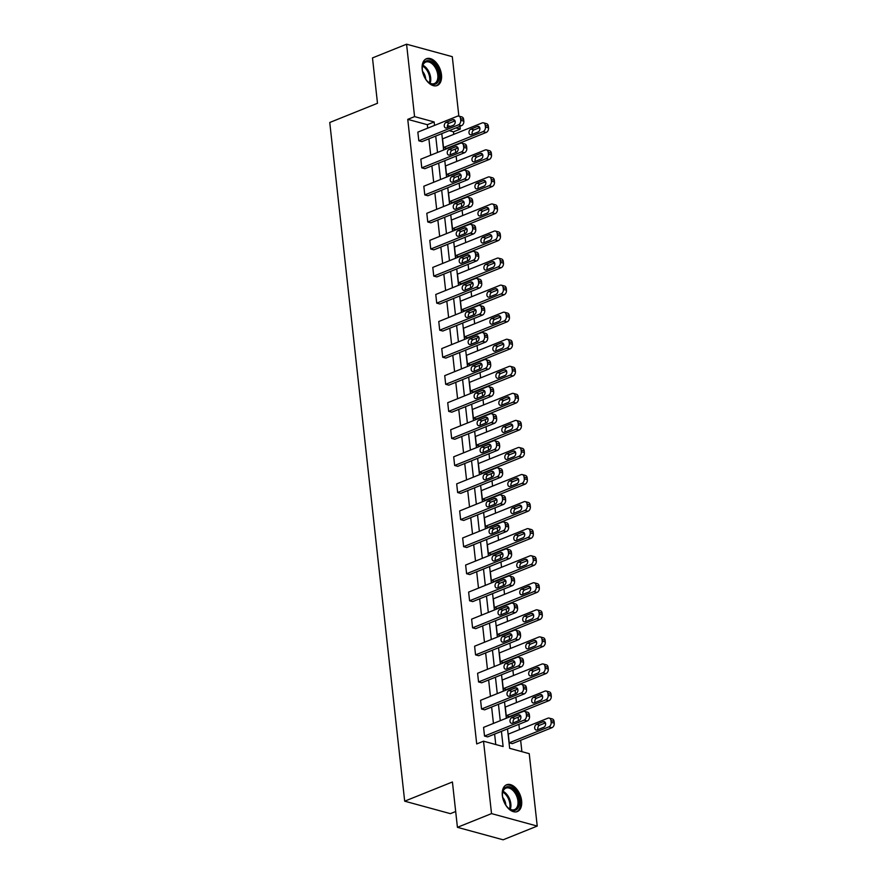 <?xml version="1.0" encoding="UTF-8"?>
<svg xmlns="http://www.w3.org/2000/svg" width="884" height="884" viewBox="0 0 884 884"><rect width="100%" height="100%" fill="white"/><g stroke="black" fill="none" stroke-linecap="round" stroke-linejoin="round"><path stroke-width="1.33" d="M502.344 795.534A14.431 8.763 -111.9 0 1 506.598 784.771A14.431 8.763 -111.9 0 1 521.615 800.793A14.431 8.763 -111.9 0 1 517.372 811.545A14.431 8.763 -111.9 0 1 502.344 795.534M422.187 69.482A14.431 8.763 -111.9 0 1 426.442 58.731A14.431 8.763 -111.9 0 1 441.47 74.742A14.431 8.763 -111.9 0 1 437.215 85.505A14.431 8.763 -111.9 0 1 422.187 69.482M455.68 811.523L450.387 813.656L404.684 801.18L329.754 122.489L377.49 103.273L372.484 57.924L406.574 44.2L452.288 56.675L458.851 116.113M459.978 126.313L460.288 129.086L455.989 127.915M453.746 134.357L453.47 131.826L460.288 129.086M521.891 751.665L520.643 740.295M519.461 729.631L518.875 724.327M518.488 720.769L518.09 717.211M516.477 702.57L515.891 697.266M515.494 693.708L515.107 690.15M513.493 675.509L512.908 670.205M512.51 666.646L512.112 663.099M510.499 648.458L509.913 643.154M509.527 639.596L509.129 636.038M507.515 621.397L506.93 616.093M506.532 612.535L506.145 608.977M504.532 594.346L503.946 589.031M503.548 585.473L503.151 581.926M501.537 567.285L500.952 561.981M500.565 558.423L500.167 554.865M498.554 540.223L497.968 534.919M497.57 531.361L497.184 527.814M495.57 513.173L494.985 507.858M494.587 504.3L494.189 500.753M492.576 486.112L491.99 480.808M491.603 477.249L491.206 473.691M489.592 459.05L489.007 453.746M488.609 450.188L488.222 446.641M486.609 432L486.023 426.685M485.625 423.127L485.228 419.58M483.614 404.938L483.029 399.634M482.642 396.076L482.244 392.518M480.631 377.877L480.045 372.573M479.647 369.015L479.261 365.468M477.647 350.826L477.062 345.522M476.664 341.964L476.266 338.406M474.653 323.765L474.067 318.461M473.68 314.903L473.283 311.345M471.669 296.704L471.084 291.4M470.686 287.841L470.299 284.294M468.686 269.653L468.1 264.349M467.702 260.791L467.304 257.233M465.691 242.592L465.106 237.288M464.719 233.73L464.321 230.172M462.708 215.53L462.122 210.226M461.724 206.668L461.337 203.121M459.724 188.48L459.139 183.176M458.741 179.618L458.343 176.06M456.73 161.418L456.144 156.114M455.757 152.556L455.359 148.998M507.515 728.891L509.659 748.317L529.24 753.665L537.229 826.076L491.526 813.611L483.526 741.19L503.106 746.538L501.427 731.344M491.526 813.611L457.426 827.325L503.14 839.8L537.229 826.076M521.516 684.304L524.61 685.144A3.702 2.674 105.3 0 1 526.356 687.619L526.555 689.354A3.702 2.674 105.3 0 1 524.212 693.918L484.631 709.841L481.537 709.001L480.576 700.327L520.157 684.404A3.702 2.674 -74.7 0 1 521.516 684.304A3.702 2.674 -74.7 0 1 523.273 686.78L523.461 688.514A3.702 2.674 -74.7 0 1 521.118 693.078L481.537 709.001M515.549 630.193L518.632 631.032A3.702 2.674 105.3 0 1 520.389 633.508L520.577 635.231A3.702 2.674 105.3 0 1 518.234 639.806L478.653 655.729L475.559 654.889L474.609 646.215L514.19 630.292A3.702 2.674 -74.7 0 1 515.549 630.193A3.702 2.674 -74.7 0 1 517.295 632.657L517.494 634.392A3.702 2.674 -74.7 0 1 515.14 638.966L475.559 654.889M509.571 576.07L512.654 576.921A3.702 2.674 105.3 0 1 514.411 579.385L514.598 581.12A3.702 2.674 105.3 0 1 512.256 585.683L472.675 601.617L469.592 600.777L468.631 592.103L508.212 576.169A3.702 2.674 -74.7 0 1 509.571 576.07A3.702 2.674 -74.7 0 1 511.328 578.545L511.516 580.28A3.702 2.674 -74.7 0 1 509.173 584.843L469.592 600.777M503.593 521.958L506.687 522.798A3.702 2.674 105.3 0 1 508.433 525.273L508.632 527.008A3.702 2.674 105.3 0 1 506.289 531.571L466.708 547.505L463.614 546.655L462.652 537.98L502.234 522.057A3.702 2.674 -74.7 0 1 503.593 521.958A3.702 2.674 -74.7 0 1 505.35 524.433L505.537 526.168A3.702 2.674 -74.7 0 1 503.195 530.731L463.614 546.655M497.626 467.846L500.709 468.686A3.702 2.674 105.3 0 1 502.466 471.161L502.653 472.896A3.702 2.674 105.3 0 1 500.311 477.459L460.73 493.382L457.636 492.543L456.685 483.868L496.267 467.945A3.702 2.674 -74.7 0 1 497.626 467.846A3.702 2.674 -74.7 0 1 499.372 470.31L499.571 472.045A3.702 2.674 -74.7 0 1 497.217 476.62L457.636 492.543M491.648 413.723L494.731 414.574A3.702 2.674 105.3 0 1 496.488 417.038L496.675 418.773A3.702 2.674 105.3 0 1 494.333 423.348L454.752 439.271L451.669 438.431L450.707 429.757L490.288 413.822A3.702 2.674 -74.7 0 1 491.648 413.723A3.702 2.674 -74.7 0 1 493.405 416.198L493.592 417.933A3.702 2.674 -74.7 0 1 491.25 422.497L451.669 438.431M485.67 359.611L488.764 360.451A3.702 2.674 105.3 0 1 490.509 362.926L490.708 364.661A3.702 2.674 105.3 0 1 488.366 369.225L448.785 385.159L445.691 384.308L444.729 375.645L484.31 359.711A3.702 2.674 -74.7 0 1 485.67 359.611A3.702 2.674 -74.7 0 1 487.427 362.086L487.614 363.821A3.702 2.674 -74.7 0 1 485.272 368.385L445.691 384.308M479.703 305.499L482.786 306.339A3.702 2.674 105.3 0 1 484.543 308.814L484.73 310.549A3.702 2.674 105.3 0 1 482.388 315.113L442.807 331.036L439.713 330.196L438.762 321.522L478.343 305.599A3.702 2.674 -74.7 0 1 479.703 305.499A3.702 2.674 -74.7 0 1 481.448 307.964L481.647 309.698A3.702 2.674 -74.7 0 1 479.294 314.273L439.713 330.196M473.725 251.376L476.808 252.227A3.702 2.674 105.3 0 1 478.564 254.691L478.752 256.426A3.702 2.674 105.3 0 1 476.41 261.001L436.829 276.924L433.746 276.084L432.784 267.41L472.365 251.487A3.702 2.674 -74.7 0 1 473.725 251.376A3.702 2.674 -74.7 0 1 475.481 253.852L475.669 255.587A3.702 2.674 -74.7 0 1 473.327 260.15L433.746 276.084M467.747 197.265L470.841 198.104A3.702 2.674 105.3 0 1 472.586 200.58L472.785 202.314A3.702 2.674 105.3 0 1 470.443 206.878L430.862 222.812L427.768 221.972L426.806 213.298L466.387 197.364A3.702 2.674 -74.7 0 1 467.747 197.265A3.702 2.674 -74.7 0 1 469.503 199.74L469.691 201.475A3.702 2.674 -74.7 0 1 467.349 206.038L427.768 221.972M461.779 143.153L464.862 143.993A3.702 2.674 105.3 0 1 466.619 146.468L466.807 148.203A3.702 2.674 105.3 0 1 464.465 152.766L424.884 168.689L421.79 167.85L420.839 159.175L460.42 143.252A3.702 2.674 -74.7 0 1 461.779 143.153A3.702 2.674 -74.7 0 1 463.525 145.628L463.724 147.363A3.702 2.674 -74.7 0 1 461.371 151.926L421.79 167.85M495.769 744.527L494.609 734.085M493.438 723.421L491.626 707.034M490.443 696.36L488.642 679.973M487.46 669.298L485.647 652.911M484.476 642.248L482.664 625.861M481.482 615.187L479.68 598.799M478.498 588.125L476.686 571.738M475.515 561.075L473.702 544.688M472.52 534.013L470.719 517.626M469.537 506.963L467.724 490.565M466.553 479.901L464.741 463.514M463.559 452.84L461.757 436.453M460.575 425.79L458.763 409.391M457.592 398.728L455.779 382.341M454.597 371.667L452.796 355.28M451.613 344.616L449.801 328.229M448.63 317.555L446.818 301.168M445.635 290.493L443.834 274.106M442.652 263.443L440.84 247.056M439.668 236.382L437.856 219.994M436.674 209.32L434.873 192.933M433.69 182.27L431.878 165.883M430.707 155.208L428.895 138.821M427.712 128.147L427.337 124.699L407.756 119.362L476.708 743.941L483.526 741.19M458.785 116.091L461.879 116.931A3.702 2.674 105.3 0 1 463.625 119.406L463.824 121.141A3.702 2.674 105.3 0 1 461.481 125.705L421.9 141.639L418.806 140.799L417.845 132.125L457.426 116.191A3.702 2.674 -74.7 0 1 458.785 116.091A3.702 2.674 -74.7 0 1 460.542 118.566L460.73 120.301A3.702 2.674 -74.7 0 1 458.387 124.865L418.806 140.799M464.763 170.203L467.846 171.054A3.702 2.674 105.3 0 1 469.603 173.518L469.791 175.253A3.702 2.674 105.3 0 1 467.448 179.828L427.867 195.751L424.784 194.911L423.823 186.237L463.404 170.314A3.702 2.674 -74.7 0 1 464.763 170.203A3.702 2.674 -74.7 0 1 466.52 172.678L466.708 174.413A3.702 2.674 -74.7 0 1 464.365 178.977L424.784 194.911M470.741 224.326L473.824 225.166A3.702 2.674 105.3 0 1 475.581 227.641L475.769 229.376A3.702 2.674 105.3 0 1 473.426 233.94L433.845 249.863L430.751 249.023L429.801 240.349L469.382 224.425A3.702 2.674 -74.7 0 1 470.741 224.326A3.702 2.674 -74.7 0 1 472.487 226.801L472.686 228.525A3.702 2.674 -74.7 0 1 470.332 233.1L430.751 249.023M476.708 278.438L479.802 279.278A3.702 2.674 105.3 0 1 481.548 281.753L481.747 283.488A3.702 2.674 105.3 0 1 479.404 288.051L439.823 303.986L436.729 303.135L435.768 294.471L475.349 278.537A3.702 2.674 -74.7 0 1 476.708 278.438A3.702 2.674 -74.7 0 1 478.465 280.913L478.653 282.648A3.702 2.674 -74.7 0 1 476.31 287.212L436.729 303.135M482.686 332.55L485.769 333.401A3.702 2.674 105.3 0 1 487.526 335.865L487.714 337.6A3.702 2.674 105.3 0 1 485.371 342.174L445.79 358.097L442.707 357.258L441.746 348.583L481.327 332.66A3.702 2.674 -74.7 0 1 482.686 332.55A3.702 2.674 -74.7 0 1 484.443 335.025L484.631 336.76A3.702 2.674 -74.7 0 1 482.288 341.323L442.707 357.258M488.664 386.673L491.747 387.512A3.702 2.674 105.3 0 1 493.504 389.988L493.692 391.722A3.702 2.674 105.3 0 1 491.349 396.286L451.768 412.209L448.674 411.369L447.724 402.695L487.305 386.772A3.702 2.674 -74.7 0 1 488.664 386.673A3.702 2.674 -74.7 0 1 490.41 389.137L490.609 390.872A3.702 2.674 -74.7 0 1 488.255 395.446L448.674 411.369M494.631 440.784L497.725 441.624A3.702 2.674 105.3 0 1 499.471 444.099L499.67 445.834A3.702 2.674 105.3 0 1 497.327 450.398L457.746 466.332L454.652 465.481L453.691 456.818L493.272 440.884A3.702 2.674 -74.7 0 1 494.631 440.784A3.702 2.674 -74.7 0 1 496.388 443.26L496.576 444.995A3.702 2.674 -74.7 0 1 494.233 449.558L454.652 465.481M500.609 494.896L503.692 495.747A3.702 2.674 105.3 0 1 505.449 498.211L505.637 499.946A3.702 2.674 105.3 0 1 503.294 504.521L463.713 520.444L460.63 519.604L459.669 510.93L499.25 494.996A3.702 2.674 -74.7 0 1 500.609 494.896A3.702 2.674 -74.7 0 1 502.366 497.372L502.554 499.106A3.702 2.674 -74.7 0 1 500.211 503.67L460.63 519.604M506.587 549.019L509.67 549.859A3.702 2.674 105.3 0 1 511.427 552.334L511.615 554.069A3.702 2.674 105.3 0 1 509.272 558.633L469.691 574.556L466.597 573.716L465.647 565.042L505.228 549.119A3.702 2.674 -74.7 0 1 506.587 549.019A3.702 2.674 -74.7 0 1 508.333 551.483L508.532 553.218A3.702 2.674 -74.7 0 1 506.178 557.793L466.597 573.716M512.554 603.131L515.648 603.971A3.702 2.674 105.3 0 1 517.394 606.446L517.593 608.181A3.702 2.674 105.3 0 1 515.25 612.745L475.669 628.679L472.575 627.828L471.614 619.154L511.195 603.231A3.702 2.674 -74.7 0 1 512.554 603.131A3.702 2.674 -74.7 0 1 514.311 605.606L514.499 607.341A3.702 2.674 -74.7 0 1 512.156 611.905L472.575 627.828M518.532 657.243L521.615 658.083A3.702 2.674 105.3 0 1 523.372 660.558L523.56 662.293A3.702 2.674 105.3 0 1 521.217 666.856L481.636 682.791L478.553 681.951L477.592 673.276L517.173 657.342A3.702 2.674 -74.7 0 1 518.532 657.243A3.702 2.674 -74.7 0 1 520.289 659.718L520.477 661.453A3.702 2.674 -74.7 0 1 518.135 666.017L478.553 681.951M524.51 711.355L527.593 712.206A3.702 2.674 105.3 0 1 529.35 714.67L529.538 716.405A3.702 2.674 105.3 0 1 527.196 720.979L487.614 736.902L484.52 736.063L483.57 727.388L523.151 711.465A3.702 2.674 -74.7 0 1 524.51 711.355A3.702 2.674 -74.7 0 1 526.256 713.83L526.455 715.565A3.702 2.674 -74.7 0 1 524.101 720.129L484.52 736.063M457.426 827.325L452.42 781.975L404.684 801.18M407.756 119.362L414.574 116.611L406.574 44.2M441.79 133.628L443.602 150.015M444.785 160.689L446.586 177.076M447.768 187.739L449.58 204.138M450.752 214.801L452.564 231.188M453.746 241.862L455.547 258.25M456.73 268.913L458.542 285.311M459.713 295.974L461.525 312.361M462.708 323.036L464.509 339.423M465.691 350.086L467.503 366.473M468.675 377.148L470.487 393.535M471.669 404.209L473.47 420.596M474.653 431.259L476.465 447.647M477.636 458.321L479.448 474.708M480.631 485.382L482.432 501.769M483.614 512.433L485.427 528.82M486.598 539.494L488.41 555.881M489.592 566.556L491.393 582.943M492.576 593.606L494.388 609.993M495.559 620.667L497.372 637.055M498.554 647.729L500.355 664.116M501.537 674.779L503.35 691.166M504.521 701.841L506.333 718.228M450.486 126.412L447.437 125.583M434.541 125.406L434.154 121.959L414.574 116.611M500.256 720.67L498.443 704.283M497.272 693.62L495.46 677.232M494.278 666.558L492.465 650.171M491.294 639.497L489.482 623.109M488.311 612.446L486.498 596.059M485.316 585.385L483.504 568.998M482.332 558.323L480.52 541.936M479.349 531.273L477.537 514.886M476.354 504.212L474.542 487.824M473.371 477.161L471.559 460.763M470.387 450.1L468.575 433.712M467.393 423.038L465.581 406.651M464.409 395.988L462.597 379.59M461.426 368.926L459.614 352.539M458.431 341.865L456.619 325.478M455.448 314.814L453.636 298.427M452.464 287.753L450.652 271.366M449.47 260.692L447.658 244.304M446.486 233.641L444.674 217.254M443.503 206.58L441.691 190.193M440.508 179.518L438.696 163.131M437.525 152.468L435.713 136.081M453.47 131.826L449.171 130.655M509.239 742.803L508.278 734.129L547.859 718.206A3.702 2.674 -74.7 0 1 549.218 718.106L552.301 718.946A3.702 2.674 105.3 0 1 554.058 721.421L554.246 723.156A3.702 2.674 105.3 0 1 551.903 727.72L512.322 743.643L509.239 742.803L548.82 726.88A3.702 2.674 -74.7 0 0 551.163 722.305L550.964 720.571A3.702 2.674 -74.7 0 0 549.218 718.106M506.245 715.742L505.294 707.067L544.875 691.144A3.702 2.674 -74.7 0 1 546.224 691.045L549.318 691.885A3.702 2.674 105.3 0 1 551.075 694.36L551.262 696.095A3.702 2.674 105.3 0 1 548.92 700.658L509.339 716.592L506.245 715.742L545.826 699.819A3.702 2.674 -74.7 0 0 548.168 695.255L547.981 693.52A3.702 2.674 -74.7 0 0 546.224 691.045M503.261 688.691L502.3 680.017L541.881 664.083A3.702 2.674 -74.7 0 1 543.24 663.983L546.334 664.834A3.702 2.674 105.3 0 1 548.08 667.298L548.279 669.033A3.702 2.674 105.3 0 1 545.925 673.608L506.344 689.531L503.261 688.691L542.842 672.757A3.702 2.674 -74.7 0 0 545.185 668.194L544.997 666.459A3.702 2.674 -74.7 0 0 543.24 663.983M500.278 661.63L499.316 652.956L538.897 637.033A3.702 2.674 -74.7 0 1 540.257 636.933L543.34 637.773A3.702 2.674 105.3 0 1 545.096 640.248L545.284 641.983A3.702 2.674 105.3 0 1 542.942 646.547L503.361 662.47L500.278 661.63L539.859 645.707A3.702 2.674 -74.7 0 0 542.201 641.132L542.002 639.397A3.702 2.674 -74.7 0 0 540.257 636.933M497.283 634.568L496.333 625.905L535.914 609.971A3.702 2.674 -74.7 0 1 537.262 609.872L540.356 610.711A3.702 2.674 105.3 0 1 542.113 613.187L542.301 614.921A3.702 2.674 105.3 0 1 539.958 619.485L500.377 635.419L497.283 634.568L536.864 618.645A3.702 2.674 -74.7 0 0 539.207 614.082L539.019 612.347A3.702 2.674 -74.7 0 0 537.262 609.872M494.3 607.518L493.338 598.844L532.919 582.91A3.702 2.674 -74.7 0 1 534.279 582.81L537.373 583.661A3.702 2.674 105.3 0 1 539.118 586.125L539.317 587.86A3.702 2.674 105.3 0 1 536.964 592.435L497.383 608.358L494.3 607.518L533.881 591.584A3.702 2.674 -74.7 0 0 536.223 587.02L536.036 585.285A3.702 2.674 -74.7 0 0 534.279 582.81M491.316 580.456L490.355 571.782L529.936 555.859A3.702 2.674 -74.7 0 1 531.295 555.76L534.378 556.6A3.702 2.674 105.3 0 1 536.135 559.075L536.323 560.81A3.702 2.674 105.3 0 1 533.98 565.373L494.399 581.296L491.316 580.456L530.897 564.533A3.702 2.674 -74.7 0 0 533.24 559.959L533.041 558.224A3.702 2.674 -74.7 0 0 531.295 555.76M488.322 553.395L487.371 544.732L526.952 528.798A3.702 2.674 -74.7 0 1 528.301 528.698L531.394 529.538A3.702 2.674 105.3 0 1 533.151 532.013L533.339 533.748A3.702 2.674 105.3 0 1 530.997 538.312L491.416 554.246L488.322 553.395L527.903 537.472A3.702 2.674 -74.7 0 0 530.245 532.908L530.057 531.173A3.702 2.674 -74.7 0 0 528.301 528.698M485.338 526.345L484.377 517.67L523.958 501.747A3.702 2.674 -74.7 0 1 525.317 501.637L528.411 502.488A3.702 2.674 105.3 0 1 530.157 504.952L530.356 506.687A3.702 2.674 105.3 0 1 528.002 511.261L488.421 527.184L485.338 526.345L524.919 510.411A3.702 2.674 -74.7 0 0 527.262 505.847L527.074 504.112A3.702 2.674 -74.7 0 0 525.317 501.637M482.355 499.283L481.393 490.609L520.974 474.686A3.702 2.674 -74.7 0 1 522.333 474.586L525.416 475.426A3.702 2.674 105.3 0 1 527.173 477.901L527.361 479.636A3.702 2.674 105.3 0 1 525.019 484.2L485.438 500.123L482.355 499.283L521.925 483.36A3.702 2.674 -74.7 0 0 524.278 478.785L524.079 477.051A3.702 2.674 -74.7 0 0 522.333 474.586M479.36 472.222L478.41 463.559L517.991 447.624A3.702 2.674 -74.7 0 1 519.339 447.525L522.433 448.365A3.702 2.674 105.3 0 1 524.19 450.84L524.378 452.575A3.702 2.674 105.3 0 1 522.035 457.138L482.454 473.073L479.36 472.222L518.941 456.299A3.702 2.674 -74.7 0 0 521.284 451.735L521.096 450A3.702 2.674 -74.7 0 0 519.339 447.525M476.377 445.171L475.415 436.497L514.996 420.574A3.702 2.674 -74.7 0 1 516.355 420.464L519.449 421.314A3.702 2.674 105.3 0 1 521.195 423.779L521.394 425.513A3.702 2.674 105.3 0 1 519.041 430.088L479.459 446.011L476.377 445.171L515.958 429.237A3.702 2.674 -74.7 0 0 518.3 424.674L518.112 422.939A3.702 2.674 -74.7 0 0 516.355 420.464M473.393 418.11L472.432 409.436L512.013 393.513A3.702 2.674 -74.7 0 1 513.372 393.413L516.455 394.253A3.702 2.674 105.3 0 1 518.212 396.728L518.4 398.463A3.702 2.674 105.3 0 1 516.057 403.027L476.476 418.95L473.393 418.11L512.963 402.187A3.702 2.674 -74.7 0 0 515.317 397.612L515.118 395.888A3.702 2.674 -74.7 0 0 513.372 393.413M470.398 391.059L469.448 382.385L509.029 366.451A3.702 2.674 -74.7 0 1 510.377 366.352L513.471 367.192A3.702 2.674 105.3 0 1 515.228 369.667L515.416 371.402A3.702 2.674 105.3 0 1 513.074 375.965L473.493 391.899L470.398 391.059L509.98 375.125A3.702 2.674 -74.7 0 0 512.322 370.562L512.134 368.827A3.702 2.674 -74.7 0 0 510.377 366.352M467.415 363.998L466.454 355.324L506.035 339.401A3.702 2.674 -74.7 0 1 507.394 339.301L510.488 340.141A3.702 2.674 105.3 0 1 512.234 342.605L512.433 344.34A3.702 2.674 105.3 0 1 510.079 348.915L470.498 364.838L467.415 363.998L506.996 348.064A3.702 2.674 -74.7 0 0 509.339 343.5L509.151 341.765A3.702 2.674 -74.7 0 0 507.394 339.301M464.432 336.937L463.47 328.262L503.051 312.339A3.702 2.674 -74.7 0 1 504.41 312.24L507.493 313.08A3.702 2.674 105.3 0 1 509.25 315.555L509.438 317.29A3.702 2.674 105.3 0 1 507.096 321.853L467.514 337.776L464.432 336.937L504.002 321.014A3.702 2.674 -74.7 0 0 506.355 316.45L506.156 314.715A3.702 2.674 -74.7 0 0 504.41 312.24M461.437 309.886L460.487 301.212L500.068 285.278A3.702 2.674 -74.7 0 1 501.416 285.178L504.51 286.018A3.702 2.674 105.3 0 1 506.267 288.493L506.455 290.228A3.702 2.674 105.3 0 1 504.112 294.792L464.531 310.726L461.437 309.886L501.018 293.952A3.702 2.674 -74.7 0 0 503.361 289.388L503.173 287.654A3.702 2.674 -74.7 0 0 501.416 285.178M458.453 282.825L457.492 274.15L497.073 258.227A3.702 2.674 -74.7 0 1 498.432 258.128L501.526 258.968A3.702 2.674 105.3 0 1 503.272 261.443L503.471 263.178A3.702 2.674 105.3 0 1 501.118 267.742L461.536 283.665L458.453 282.825L498.035 266.902A3.702 2.674 -74.7 0 0 500.377 262.327L500.189 260.592A3.702 2.674 -74.7 0 0 498.432 258.128M455.47 255.763L454.509 247.089L494.09 231.166A3.702 2.674 -74.7 0 1 495.449 231.067L498.532 231.906A3.702 2.674 105.3 0 1 500.289 234.382L500.477 236.116A3.702 2.674 105.3 0 1 498.134 240.68L458.553 256.614L455.47 255.763L495.04 239.84A3.702 2.674 -74.7 0 0 497.394 235.277L497.195 233.542A3.702 2.674 -74.7 0 0 495.449 231.067M452.475 228.713L451.525 220.039L491.106 204.105A3.702 2.674 -74.7 0 1 492.454 204.005L495.548 204.856A3.702 2.674 105.3 0 1 497.305 207.32L497.493 209.055A3.702 2.674 105.3 0 1 495.151 213.619L455.569 229.553L452.475 228.713L492.057 212.779A3.702 2.674 -74.7 0 0 494.399 208.215L494.211 206.48A3.702 2.674 -74.7 0 0 492.454 204.005M449.492 201.651L448.531 192.977L488.112 177.054A3.702 2.674 -74.7 0 1 489.471 176.955L492.565 177.794A3.702 2.674 105.3 0 1 494.311 180.27L494.51 182.005A3.702 2.674 105.3 0 1 492.156 186.568L452.575 202.491L449.492 201.651L489.073 185.728A3.702 2.674 -74.7 0 0 491.416 181.154L491.228 179.419A3.702 2.674 -74.7 0 0 489.471 176.955M446.508 174.59L445.547 165.916L485.128 149.993A3.702 2.674 -74.7 0 1 486.487 149.893L489.57 150.733A3.702 2.674 105.3 0 1 491.327 153.208L491.515 154.943A3.702 2.674 105.3 0 1 489.172 159.507L449.591 175.441L446.508 174.59L486.078 158.667A3.702 2.674 -74.7 0 0 488.432 154.103L488.233 152.368A3.702 2.674 -74.7 0 0 486.487 149.893M443.514 147.54L442.564 138.865L482.145 122.931A3.702 2.674 -74.7 0 1 483.493 122.832L486.587 123.683A3.702 2.674 105.3 0 1 488.344 126.147L488.532 127.882A3.702 2.674 105.3 0 1 486.189 132.456L446.608 148.379L443.514 147.54L483.095 131.605A3.702 2.674 -74.7 0 0 485.438 127.042L485.25 125.307A3.702 2.674 -74.7 0 0 483.493 122.832M427.337 124.699L434.154 121.959M452.696 119.727A2.961 2.133 105.3 0 1 453.779 119.649A2.961 2.133 105.3 0 1 455.194 122.346A2.961 2.133 105.3 0 1 453.304 125.285L446.763 127.915A2.961 2.133 105.3 0 1 445.669 127.992A2.961 2.133 105.3 0 1 444.265 125.307A2.961 2.133 105.3 0 1 446.144 122.368L452.696 119.727L454.674 120.268M447.536 127.605A2.961 2.133 105.3 0 1 449.238 123.207L455.006 120.887M479.714 127.627L473.946 129.948A2.961 2.133 -74.7 0 0 472.244 134.346M477.404 126.478L470.852 129.108A2.961 2.133 -74.7 0 0 468.973 132.047A2.961 2.133 -74.7 0 0 470.387 134.744A2.961 2.133 -74.7 0 0 471.47 134.655L478.012 132.025A2.961 2.133 -74.7 0 0 479.901 129.086A2.961 2.133 -74.7 0 0 478.487 126.39A2.961 2.133 -74.7 0 0 477.404 126.478L479.382 127.009M455.68 146.788A2.961 2.133 105.3 0 1 456.763 146.711A2.961 2.133 105.3 0 1 458.177 149.396A2.961 2.133 105.3 0 1 456.288 152.335L449.746 154.976A2.961 2.133 105.3 0 1 448.663 155.054A2.961 2.133 105.3 0 1 447.249 152.357A2.961 2.133 105.3 0 1 449.138 149.418L455.68 146.788L457.658 147.33M450.52 154.667A2.961 2.133 105.3 0 1 452.221 150.269L458 147.937M458.663 173.85A2.961 2.133 105.3 0 1 459.757 173.761A2.961 2.133 105.3 0 1 461.161 176.457A2.961 2.133 105.3 0 1 459.282 179.397L452.73 182.027A2.961 2.133 105.3 0 1 451.647 182.115A2.961 2.133 105.3 0 1 450.232 179.419A2.961 2.133 105.3 0 1 452.122 176.48L458.663 173.85L460.652 174.391M453.503 181.717A2.961 2.133 105.3 0 1 455.205 177.319L460.984 174.999M482.708 154.689L476.929 157.009A2.961 2.133 -74.7 0 0 475.227 161.407M480.388 153.529L473.846 156.17A2.961 2.133 -74.7 0 0 471.957 159.098A2.961 2.133 -74.7 0 0 473.371 161.794A2.961 2.133 -74.7 0 0 474.454 161.717L481.007 159.076A2.961 2.133 -74.7 0 0 482.885 156.148A2.961 2.133 -74.7 0 0 481.471 153.451A2.961 2.133 -74.7 0 0 480.388 153.529L482.366 154.07M485.692 181.739L479.913 184.06A2.961 2.133 -74.7 0 0 478.211 188.458M483.371 180.59L476.83 183.22A2.961 2.133 -74.7 0 0 474.94 186.159A2.961 2.133 -74.7 0 0 476.354 188.856A2.961 2.133 -74.7 0 0 477.437 188.778L483.99 186.137A2.961 2.133 -74.7 0 0 485.868 183.198A2.961 2.133 -74.7 0 0 484.465 180.513A2.961 2.133 -74.7 0 0 483.371 180.59L485.36 181.132M425.447 61.283A12.487 7.58 -111.9 0 1 437.315 68.676A12.487 7.58 -111.9 0 1 436.022 83.836A12.487 7.58 -111.9 0 1 428.375 82.19A12.487 7.58 -111.9 0 1 422.353 67.239A12.487 7.58 -111.9 0 1 425.447 61.283M428.11 81.969A11.558 7.017 68.1 0 0 434.376 83.56A11.558 7.017 68.1 0 0 434.95 83.273A11.558 7.017 68.1 0 0 436.364 69.714A11.558 7.017 68.1 0 0 425.734 62.101A11.558 7.017 68.1 0 0 425.16 62.388A11.558 7.017 68.1 0 0 422.331 67.582M422.552 71.372A8.232 4.995 -111.9 0 1 425.657 79.074M436.243 85.792A14.343 8.707 68.1 0 0 436.807 85.505A14.343 8.707 68.1 0 0 438.619 68.83A14.343 8.707 68.1 0 0 425.547 59.195M505.604 787.324A12.487 7.58 -111.9 0 1 517.471 794.716A12.487 7.58 -111.9 0 1 516.179 809.877A12.487 7.58 -111.9 0 1 508.532 808.241A12.487 7.58 -111.9 0 1 502.51 793.291A12.487 7.58 -111.9 0 1 505.604 787.324M508.267 808.009A11.558 7.017 68.1 0 0 514.532 809.6A11.558 7.017 68.1 0 0 515.107 809.313A11.558 7.017 68.1 0 0 516.521 795.766A11.558 7.017 68.1 0 0 505.891 788.152A11.558 7.017 68.1 0 0 505.317 788.429A11.558 7.017 68.1 0 0 502.488 793.633M502.709 797.423A8.232 4.995 -111.9 0 1 505.814 805.125M516.4 811.832A14.343 8.707 68.1 0 0 516.963 811.545A14.343 8.707 68.1 0 0 518.775 794.871A14.343 8.707 68.1 0 0 505.703 785.235M461.658 200.9A2.961 2.133 105.3 0 1 462.741 200.823A2.961 2.133 105.3 0 1 464.155 203.519A2.961 2.133 105.3 0 1 462.266 206.458L455.724 209.088A2.961 2.133 105.3 0 1 454.63 209.165A2.961 2.133 105.3 0 1 453.227 206.48A2.961 2.133 105.3 0 1 455.105 203.541L461.658 200.9L463.636 201.442M456.498 208.779A2.961 2.133 105.3 0 1 458.199 204.381L463.967 202.06M488.675 208.801L482.907 211.121A2.961 2.133 -74.7 0 0 481.205 215.519M486.366 207.641L479.813 210.282A2.961 2.133 -74.7 0 0 477.935 213.221A2.961 2.133 -74.7 0 0 479.349 215.906A2.961 2.133 -74.7 0 0 480.432 215.829L486.974 213.199A2.961 2.133 -74.7 0 0 488.863 210.259A2.961 2.133 -74.7 0 0 487.449 207.563A2.961 2.133 -74.7 0 0 486.366 207.641L488.344 208.182M464.641 227.962A2.961 2.133 105.3 0 1 465.724 227.884A2.961 2.133 105.3 0 1 467.139 230.569A2.961 2.133 105.3 0 1 465.249 233.509L458.708 236.15A2.961 2.133 105.3 0 1 457.625 236.227A2.961 2.133 105.3 0 1 456.21 233.531A2.961 2.133 105.3 0 1 458.1 230.591L464.641 227.962L466.619 228.503M459.481 235.84A2.961 2.133 105.3 0 1 461.183 231.442L466.962 229.111M491.67 235.862L485.891 238.183A2.961 2.133 -74.7 0 0 484.189 242.581M489.349 234.702L482.808 237.343A2.961 2.133 -74.7 0 0 480.918 240.271A2.961 2.133 -74.7 0 0 482.332 242.967A2.961 2.133 -74.7 0 0 483.415 242.89L489.968 240.249A2.961 2.133 -74.7 0 0 491.847 237.321A2.961 2.133 -74.7 0 0 490.432 234.625A2.961 2.133 -74.7 0 0 489.349 234.702L491.327 235.243M467.625 255.023A2.961 2.133 105.3 0 1 468.719 254.935A2.961 2.133 105.3 0 1 470.122 257.631A2.961 2.133 105.3 0 1 468.244 260.57L461.691 263.2A2.961 2.133 105.3 0 1 460.608 263.288A2.961 2.133 105.3 0 1 459.194 260.592A2.961 2.133 105.3 0 1 461.083 257.653L467.625 255.023L469.614 255.564M462.465 262.891A2.961 2.133 105.3 0 1 464.166 258.493L469.945 256.172M494.653 262.913L488.874 265.233A2.961 2.133 -74.7 0 0 487.172 269.631M492.333 261.763L485.791 264.393A2.961 2.133 -74.7 0 0 483.902 267.333A2.961 2.133 -74.7 0 0 485.316 270.029A2.961 2.133 -74.7 0 0 486.399 269.94L492.952 267.311A2.961 2.133 -74.7 0 0 494.83 264.371A2.961 2.133 -74.7 0 0 493.427 261.675A2.961 2.133 -74.7 0 0 492.333 261.763L494.322 262.305M470.619 282.073A2.961 2.133 105.3 0 1 471.702 281.996A2.961 2.133 105.3 0 1 473.117 284.692A2.961 2.133 105.3 0 1 471.227 287.632L464.686 290.261A2.961 2.133 105.3 0 1 463.592 290.339A2.961 2.133 105.3 0 1 462.188 287.654A2.961 2.133 105.3 0 1 464.067 284.714L470.619 282.073L472.597 282.615M465.459 289.952A2.961 2.133 105.3 0 1 467.161 285.554L472.929 283.234M497.637 289.974L491.869 292.295A2.961 2.133 -74.7 0 0 490.167 296.692M495.327 288.814L488.775 291.455A2.961 2.133 -74.7 0 0 486.896 294.394A2.961 2.133 -74.7 0 0 488.311 297.079A2.961 2.133 -74.7 0 0 489.393 297.002L495.935 294.372A2.961 2.133 -74.7 0 0 497.825 291.433A2.961 2.133 -74.7 0 0 496.41 288.737A2.961 2.133 -74.7 0 0 495.327 288.814L497.305 289.355M473.603 309.135A2.961 2.133 105.3 0 1 474.686 309.057A2.961 2.133 105.3 0 1 476.1 311.743A2.961 2.133 105.3 0 1 474.211 314.682L467.669 317.323A2.961 2.133 105.3 0 1 466.586 317.4A2.961 2.133 105.3 0 1 465.172 314.704A2.961 2.133 105.3 0 1 467.061 311.765L473.603 309.135L475.581 309.676M468.443 317.002A2.961 2.133 105.3 0 1 470.144 312.616L475.923 310.284M500.631 317.024L494.852 319.356A2.961 2.133 -74.7 0 0 493.15 323.754M498.311 315.875L491.769 318.505A2.961 2.133 -74.7 0 0 489.88 321.444A2.961 2.133 -74.7 0 0 491.294 324.141A2.961 2.133 -74.7 0 0 492.377 324.063L498.93 321.422A2.961 2.133 -74.7 0 0 500.808 318.483A2.961 2.133 -74.7 0 0 499.394 315.798A2.961 2.133 -74.7 0 0 498.311 315.875L500.289 316.417M476.587 336.196A2.961 2.133 105.3 0 1 477.68 336.108A2.961 2.133 105.3 0 1 479.084 338.804A2.961 2.133 105.3 0 1 477.205 341.743L470.653 344.373A2.961 2.133 105.3 0 1 469.57 344.462A2.961 2.133 105.3 0 1 468.155 341.765A2.961 2.133 105.3 0 1 470.045 338.826L476.587 336.196L478.576 336.727M471.426 344.064A2.961 2.133 105.3 0 1 473.128 339.666L478.907 337.345M503.615 344.086L497.836 346.406A2.961 2.133 -74.7 0 0 496.134 350.804M501.294 342.937L494.753 345.567A2.961 2.133 -74.7 0 0 492.863 348.506A2.961 2.133 -74.7 0 0 494.278 351.202A2.961 2.133 -74.7 0 0 495.36 351.114L501.913 348.484A2.961 2.133 -74.7 0 0 503.792 345.545A2.961 2.133 -74.7 0 0 502.388 342.848A2.961 2.133 -74.7 0 0 501.294 342.937L503.283 343.478M479.581 363.247A2.961 2.133 105.3 0 1 480.664 363.169A2.961 2.133 105.3 0 1 482.078 365.865A2.961 2.133 105.3 0 1 480.189 368.805L473.647 371.435A2.961 2.133 105.3 0 1 472.553 371.512A2.961 2.133 105.3 0 1 471.15 368.827A2.961 2.133 105.3 0 1 473.028 365.888L479.581 363.247L481.559 363.788M474.421 371.125A2.961 2.133 105.3 0 1 476.122 366.727L481.891 364.407M506.598 371.147L500.83 373.468A2.961 2.133 -74.7 0 0 499.128 377.866M504.289 369.987L497.736 372.628A2.961 2.133 -74.7 0 0 495.858 375.567A2.961 2.133 -74.7 0 0 497.272 378.253A2.961 2.133 -74.7 0 0 498.355 378.175L504.897 375.545A2.961 2.133 -74.7 0 0 506.786 372.606A2.961 2.133 -74.7 0 0 505.372 369.91A2.961 2.133 -74.7 0 0 504.289 369.987L506.267 370.529M482.565 390.308A2.961 2.133 105.3 0 1 483.647 390.231A2.961 2.133 105.3 0 1 485.062 392.916A2.961 2.133 105.3 0 1 483.172 395.855L476.631 398.496A2.961 2.133 105.3 0 1 475.548 398.573A2.961 2.133 105.3 0 1 474.133 395.877A2.961 2.133 105.3 0 1 476.023 392.938L482.565 390.308L484.543 390.85M477.404 398.176A2.961 2.133 105.3 0 1 479.106 393.789L484.885 391.457M509.593 398.198L503.814 400.529A2.961 2.133 -74.7 0 0 502.112 404.927M507.272 397.049L500.731 399.678A2.961 2.133 -74.7 0 0 498.841 402.618A2.961 2.133 -74.7 0 0 500.256 405.314A2.961 2.133 -74.7 0 0 501.338 405.237L507.891 402.596A2.961 2.133 -74.7 0 0 509.77 399.656A2.961 2.133 -74.7 0 0 508.355 396.971A2.961 2.133 -74.7 0 0 507.272 397.049L509.25 397.59M485.548 417.37A2.961 2.133 105.3 0 1 486.642 417.281A2.961 2.133 105.3 0 1 488.045 419.977A2.961 2.133 105.3 0 1 486.167 422.917L479.614 425.547A2.961 2.133 105.3 0 1 478.531 425.635A2.961 2.133 105.3 0 1 477.117 422.939A2.961 2.133 105.3 0 1 479.006 419.999L485.548 417.37L487.537 417.9M480.388 425.237A2.961 2.133 105.3 0 1 482.089 420.839L487.869 418.519M512.576 425.259L506.797 427.58A2.961 2.133 -74.7 0 0 505.096 431.978M510.256 424.11L503.714 426.74A2.961 2.133 -74.7 0 0 501.825 429.679A2.961 2.133 -74.7 0 0 503.239 432.375A2.961 2.133 -74.7 0 0 504.322 432.287L510.875 429.657A2.961 2.133 -74.7 0 0 512.753 426.718A2.961 2.133 -74.7 0 0 511.35 424.022A2.961 2.133 -74.7 0 0 510.256 424.11L512.245 424.651M488.543 444.42A2.961 2.133 105.3 0 1 489.626 444.343A2.961 2.133 105.3 0 1 491.04 447.039A2.961 2.133 105.3 0 1 489.15 449.967L482.609 452.608A2.961 2.133 105.3 0 1 481.515 452.685A2.961 2.133 105.3 0 1 480.111 450A2.961 2.133 105.3 0 1 481.99 447.061L488.543 444.42L490.521 444.961M483.382 452.299A2.961 2.133 105.3 0 1 485.084 447.901L490.852 445.58M515.56 452.321L509.792 454.641A2.961 2.133 -74.7 0 0 508.09 459.039M513.25 451.16L506.698 453.801A2.961 2.133 -74.7 0 0 504.819 456.741A2.961 2.133 -74.7 0 0 506.234 459.426A2.961 2.133 -74.7 0 0 507.317 459.349L513.858 456.719A2.961 2.133 -74.7 0 0 515.748 453.779A2.961 2.133 -74.7 0 0 514.333 451.083A2.961 2.133 -74.7 0 0 513.25 451.16L515.228 451.702M491.526 471.481A2.961 2.133 105.3 0 1 492.609 471.404A2.961 2.133 105.3 0 1 494.023 474.089A2.961 2.133 105.3 0 1 492.134 477.029L485.592 479.669A2.961 2.133 105.3 0 1 484.509 479.747A2.961 2.133 105.3 0 1 483.095 477.051A2.961 2.133 105.3 0 1 484.984 474.111L491.526 471.481L493.504 472.023M486.366 479.349A2.961 2.133 105.3 0 1 488.067 474.962L493.847 472.631M518.554 479.371L512.775 481.703A2.961 2.133 -74.7 0 0 511.074 486.089M516.234 478.222L509.692 480.852A2.961 2.133 -74.7 0 0 507.803 483.791A2.961 2.133 -74.7 0 0 509.217 486.487A2.961 2.133 -74.7 0 0 510.3 486.41L516.853 483.769A2.961 2.133 -74.7 0 0 518.731 480.83A2.961 2.133 -74.7 0 0 517.317 478.145A2.961 2.133 -74.7 0 0 516.234 478.222L518.212 478.763M494.51 498.543A2.961 2.133 105.3 0 1 495.604 498.454A2.961 2.133 105.3 0 1 497.007 501.151A2.961 2.133 105.3 0 1 495.128 504.09L488.576 506.72A2.961 2.133 105.3 0 1 487.493 506.808A2.961 2.133 105.3 0 1 486.078 504.112A2.961 2.133 105.3 0 1 487.968 501.173L494.51 498.543L496.499 499.073M489.349 506.41A2.961 2.133 105.3 0 1 491.051 502.013L496.83 499.692M521.538 506.433L515.759 508.753A2.961 2.133 -74.7 0 0 514.057 513.151M519.217 505.283L512.676 507.913A2.961 2.133 -74.7 0 0 510.786 510.853A2.961 2.133 -74.7 0 0 512.201 513.549A2.961 2.133 -74.7 0 0 513.284 513.46L519.836 510.83A2.961 2.133 -74.7 0 0 521.715 507.891A2.961 2.133 -74.7 0 0 520.311 505.195A2.961 2.133 -74.7 0 0 519.217 505.283L521.206 505.825M497.504 525.593A2.961 2.133 105.3 0 1 498.587 525.516A2.961 2.133 105.3 0 1 500.001 528.212A2.961 2.133 105.3 0 1 498.112 531.14L491.57 533.781A2.961 2.133 105.3 0 1 490.476 533.859A2.961 2.133 105.3 0 1 489.073 531.162A2.961 2.133 105.3 0 1 490.952 528.234L497.504 525.593L499.482 526.135M492.344 533.472A2.961 2.133 105.3 0 1 494.046 529.074L499.814 526.754M524.521 533.494L518.753 535.814A2.961 2.133 -74.7 0 0 517.052 540.212M522.212 532.334L515.659 534.975A2.961 2.133 -74.7 0 0 513.781 537.914A2.961 2.133 -74.7 0 0 515.195 540.599A2.961 2.133 -74.7 0 0 516.278 540.522L522.82 537.892A2.961 2.133 -74.7 0 0 524.709 534.953A2.961 2.133 -74.7 0 0 523.295 532.256A2.961 2.133 -74.7 0 0 522.212 532.334L524.19 532.875M500.488 552.655A2.961 2.133 105.3 0 1 501.571 552.566A2.961 2.133 105.3 0 1 502.985 555.263A2.961 2.133 105.3 0 1 501.095 558.202L494.554 560.843A2.961 2.133 105.3 0 1 493.471 560.92A2.961 2.133 105.3 0 1 492.057 558.224A2.961 2.133 105.3 0 1 493.946 555.285L500.488 552.655L502.466 553.196M495.327 560.522A2.961 2.133 105.3 0 1 497.029 556.124L502.808 553.804M527.516 560.544L521.737 562.876A2.961 2.133 -74.7 0 0 520.035 567.263M525.195 559.395L518.654 562.025A2.961 2.133 -74.7 0 0 516.764 564.964A2.961 2.133 -74.7 0 0 518.179 567.661A2.961 2.133 -74.7 0 0 519.262 567.583L525.814 564.942A2.961 2.133 -74.7 0 0 527.693 562.003A2.961 2.133 -74.7 0 0 526.278 559.318A2.961 2.133 -74.7 0 0 525.195 559.395L527.173 559.937M503.471 579.705A2.961 2.133 105.3 0 1 504.565 579.628A2.961 2.133 105.3 0 1 505.968 582.324A2.961 2.133 105.3 0 1 504.09 585.263L497.537 587.893A2.961 2.133 105.3 0 1 496.454 587.971A2.961 2.133 105.3 0 1 495.04 585.285A2.961 2.133 105.3 0 1 496.93 582.346L503.471 579.705L505.46 580.247M498.311 587.584A2.961 2.133 105.3 0 1 500.012 583.186L505.792 580.865M530.499 587.606L524.72 589.926A2.961 2.133 -74.7 0 0 523.019 594.324M528.179 586.457L521.637 589.087A2.961 2.133 -74.7 0 0 519.748 592.026A2.961 2.133 -74.7 0 0 521.162 594.722A2.961 2.133 -74.7 0 0 522.245 594.634L528.798 592.004A2.961 2.133 -74.7 0 0 530.676 589.064A2.961 2.133 -74.7 0 0 529.273 586.368A2.961 2.133 -74.7 0 0 528.179 586.457L530.168 586.987M506.466 606.767A2.961 2.133 105.3 0 1 507.549 606.689A2.961 2.133 105.3 0 1 508.963 609.385A2.961 2.133 105.3 0 1 507.073 612.314L500.532 614.955A2.961 2.133 105.3 0 1 499.438 615.032A2.961 2.133 105.3 0 1 498.035 612.336A2.961 2.133 105.3 0 1 499.913 609.408L506.466 606.767L508.444 607.308M501.305 614.645A2.961 2.133 105.3 0 1 503.007 610.247L508.775 607.927M533.483 614.667L527.715 616.988A2.961 2.133 -74.7 0 0 526.013 621.386M531.173 613.507L524.621 616.148A2.961 2.133 -74.7 0 0 522.742 619.087A2.961 2.133 -74.7 0 0 524.157 621.772A2.961 2.133 -74.7 0 0 525.24 621.695L531.781 619.065A2.961 2.133 -74.7 0 0 533.671 616.126A2.961 2.133 -74.7 0 0 532.256 613.43A2.961 2.133 -74.7 0 0 531.173 613.507L533.151 614.048M509.449 633.828A2.961 2.133 105.3 0 1 510.532 633.74A2.961 2.133 105.3 0 1 511.947 636.436A2.961 2.133 105.3 0 1 510.057 639.375L503.515 642.005A2.961 2.133 105.3 0 1 502.432 642.093A2.961 2.133 105.3 0 1 501.018 639.397A2.961 2.133 105.3 0 1 502.908 636.458L509.449 633.828L511.427 634.369M504.289 641.696A2.961 2.133 105.3 0 1 505.991 637.298L511.77 634.977M536.477 641.718L530.698 644.049A2.961 2.133 -74.7 0 0 528.997 648.436M534.157 640.569L527.615 643.198A2.961 2.133 -74.7 0 0 525.726 646.138A2.961 2.133 -74.7 0 0 527.14 648.834A2.961 2.133 -74.7 0 0 528.223 648.757L534.776 646.116A2.961 2.133 -74.7 0 0 536.654 643.176A2.961 2.133 -74.7 0 0 535.24 640.491A2.961 2.133 -74.7 0 0 534.157 640.569L536.135 641.11M512.433 660.878A2.961 2.133 105.3 0 1 513.527 660.801A2.961 2.133 105.3 0 1 514.93 663.497A2.961 2.133 105.3 0 1 513.052 666.437L506.499 669.066A2.961 2.133 105.3 0 1 505.416 669.144A2.961 2.133 105.3 0 1 504.002 666.459A2.961 2.133 105.3 0 1 505.891 663.519L512.433 660.878L514.422 661.42M507.272 668.757A2.961 2.133 105.3 0 1 508.974 664.359L514.753 662.039M539.461 668.779L533.682 671.1A2.961 2.133 -74.7 0 0 531.98 675.498M537.14 667.63L530.599 670.26A2.961 2.133 -74.7 0 0 528.709 673.199A2.961 2.133 -74.7 0 0 530.124 675.895A2.961 2.133 -74.7 0 0 531.207 675.807L537.759 673.177A2.961 2.133 -74.7 0 0 539.638 670.238A2.961 2.133 -74.7 0 0 538.234 667.542A2.961 2.133 -74.7 0 0 537.14 667.63L539.13 668.16M515.427 687.94A2.961 2.133 105.3 0 1 516.51 687.862A2.961 2.133 105.3 0 1 517.925 690.548A2.961 2.133 105.3 0 1 516.035 693.487L509.493 696.128A2.961 2.133 105.3 0 1 508.399 696.205A2.961 2.133 105.3 0 1 506.996 693.509A2.961 2.133 105.3 0 1 508.875 690.57L515.427 687.94L517.405 688.481M510.267 695.819A2.961 2.133 105.3 0 1 511.969 691.421L517.737 689.089M542.444 695.841L536.676 698.161A2.961 2.133 -74.7 0 0 534.975 702.559M540.135 694.68L533.582 697.321A2.961 2.133 -74.7 0 0 531.704 700.25A2.961 2.133 -74.7 0 0 533.118 702.946A2.961 2.133 -74.7 0 0 534.201 702.868L540.743 700.227A2.961 2.133 -74.7 0 0 542.632 697.299A2.961 2.133 -74.7 0 0 541.218 694.603A2.961 2.133 -74.7 0 0 540.135 694.68L542.113 695.222M518.411 715.001A2.961 2.133 105.3 0 1 519.494 714.913A2.961 2.133 105.3 0 1 520.908 717.609A2.961 2.133 105.3 0 1 519.019 720.548L512.477 723.178A2.961 2.133 105.3 0 1 511.394 723.267A2.961 2.133 105.3 0 1 509.98 720.571A2.961 2.133 105.3 0 1 511.869 717.631L518.411 715.001L520.389 715.543M513.25 722.869A2.961 2.133 105.3 0 1 514.952 718.471L520.731 716.15M545.439 722.891L539.66 725.211A2.961 2.133 -74.7 0 0 537.958 729.609M543.119 721.742L536.577 724.372A2.961 2.133 -74.7 0 0 534.687 727.311A2.961 2.133 -74.7 0 0 536.102 730.007A2.961 2.133 -74.7 0 0 537.185 729.93L543.737 727.289A2.961 2.133 -74.7 0 0 545.616 724.35A2.961 2.133 -74.7 0 0 544.201 721.664A2.961 2.133 -74.7 0 0 543.119 721.742L545.096 722.283M461.481 125.705L458.387 124.865M463.625 119.406L460.542 118.566M463.824 121.141L460.73 120.301M446.144 122.368L449.238 123.207M483.095 131.605L486.189 132.456M485.438 127.042L488.532 127.882M485.25 125.307L488.344 126.147M473.946 129.948L470.852 129.108M464.465 152.766L461.371 151.926M466.619 146.468L463.525 145.628M466.807 148.203L463.724 147.363M449.138 149.418L452.221 150.269M467.448 179.828L464.365 178.977M469.603 173.518L466.52 172.678M469.791 175.253L466.708 174.413M452.122 176.48L455.205 177.319M486.078 158.667L489.172 159.507M488.432 154.103L491.515 154.943M488.233 152.368L491.327 153.208M476.929 157.009L473.846 156.17M489.073 185.728L492.156 186.568M491.416 181.154L494.51 182.005M491.228 179.419L494.311 180.27M479.913 184.06L476.83 183.22M422.883 65.272A11.558 7.017 -111.9 0 1 430.121 83.251M429.359 82.842A11.183 6.785 68.1 0 0 422.618 66.09M503.04 791.313A11.558 7.017 -111.9 0 1 510.278 809.291M509.516 808.893A11.183 6.785 68.1 0 0 502.775 792.13M470.443 206.878L467.349 206.038M472.586 200.58L469.503 199.74M472.785 202.314L469.691 201.475M455.105 203.541L458.199 204.381M492.057 212.779L495.151 213.619M494.399 208.215L497.493 209.055M494.211 206.48L497.305 207.32M482.907 211.121L479.813 210.282M473.426 233.94L470.332 233.1M475.581 227.641L472.487 226.801M475.769 229.376L472.686 228.525M458.1 230.591L461.183 231.442M495.04 239.84L498.134 240.68M497.394 235.277L500.477 236.116M497.195 233.542L500.289 234.382M485.891 238.183L482.808 237.343M476.41 261.001L473.327 260.15M478.564 254.691L475.481 253.852M478.752 256.426L475.669 255.587M461.083 257.653L464.166 258.493M498.035 266.902L501.118 267.742M500.377 262.327L503.471 263.178M500.189 260.592L503.272 261.443M488.874 265.233L485.791 264.393M479.404 288.051L476.31 287.212M481.548 281.753L478.465 280.913M481.747 283.488L478.653 282.648M464.067 284.714L467.161 285.554M501.018 293.952L504.112 294.792M503.361 289.388L506.455 290.228M503.173 287.654L506.267 288.493M491.869 292.295L488.775 291.455M482.388 315.113L479.294 314.273M484.543 308.814L481.448 307.964M484.73 310.549L481.647 309.698M467.061 311.765L470.144 312.616M504.002 321.014L507.096 321.853M506.355 316.45L509.438 317.29M506.156 314.715L509.25 315.555M494.852 319.356L491.769 318.505M485.371 342.174L482.288 341.323M487.526 335.865L484.443 335.025M487.714 337.6L484.631 336.76M470.045 338.826L473.128 339.666M506.996 348.064L510.079 348.915M509.339 343.5L512.433 344.34M509.151 341.765L512.234 342.605M497.836 346.406L494.753 345.567M488.366 369.225L485.272 368.385M490.509 362.926L487.427 362.086M490.708 364.661L487.614 363.821M473.028 365.888L476.122 366.727M509.98 375.125L513.074 375.965M512.322 370.562L515.416 371.402M512.134 368.827L515.228 369.667M500.83 373.468L497.736 372.628M491.349 396.286L488.255 395.446M493.504 389.988L490.41 389.137M493.692 391.722L490.609 390.872M476.023 392.938L479.106 393.789M512.963 402.187L516.057 403.027M515.317 397.612L518.4 398.463M515.118 395.888L518.212 396.728M503.814 400.529L500.731 399.678M494.333 423.348L491.25 422.497M496.488 417.038L493.405 416.198M496.675 418.773L493.592 417.933M479.006 419.999L482.089 420.839M515.958 429.237L519.041 430.088M518.3 424.674L521.394 425.513M518.112 422.939L521.195 423.779M506.797 427.58L503.714 426.74M497.327 450.398L494.233 449.558M499.471 444.099L496.388 443.26M499.67 445.834L496.576 444.995M481.99 447.061L485.084 447.901M518.941 456.299L522.035 457.138M521.284 451.735L524.378 452.575M521.096 450L524.19 450.84M509.792 454.641L506.698 453.801M500.311 477.459L497.217 476.62M502.466 471.161L499.372 470.31M502.653 472.896L499.571 472.045M484.984 474.111L488.067 474.962M521.925 483.36L525.019 484.2M524.278 478.785L527.361 479.636M524.079 477.051L527.173 477.901M512.775 481.703L509.692 480.852M503.294 504.521L500.211 503.67M505.449 498.211L502.366 497.372M505.637 499.946L502.554 499.106M487.968 501.173L491.051 502.013M524.919 510.411L528.002 511.261M527.262 505.847L530.356 506.687M527.074 504.112L530.157 504.952M515.759 508.753L512.676 507.913M506.289 531.571L503.195 530.731M508.433 525.273L505.35 524.433M508.632 527.008L505.537 526.168M490.952 528.234L494.046 529.074M527.903 537.472L530.997 538.312M530.245 532.908L533.339 533.748M530.057 531.173L533.151 532.013M518.753 535.814L515.659 534.975M509.272 558.633L506.178 557.793M511.427 552.334L508.333 551.483M511.615 554.069L508.532 553.218M493.946 555.285L497.029 556.124M530.897 564.533L533.98 565.373M533.24 559.959L536.323 560.81M533.041 558.224L536.135 559.075M521.737 562.876L518.654 562.025M512.256 585.683L509.173 584.843M514.411 579.385L511.328 578.545M514.598 581.12L511.516 580.28M496.93 582.346L500.012 583.186M533.881 591.584L536.964 592.435M536.223 587.02L539.317 587.86M536.036 585.285L539.118 586.125M524.72 589.926L521.637 589.087M515.25 612.745L512.156 611.905M517.394 606.446L514.311 605.606M517.593 608.181L514.499 607.341M499.913 609.408L503.007 610.247M536.864 618.645L539.958 619.485M539.207 614.082L542.301 614.921M539.019 612.347L542.113 613.187M527.715 616.988L524.621 616.148M518.234 639.806L515.14 638.966M520.389 633.508L517.295 632.657M520.577 635.231L517.494 634.392M502.908 636.458L505.991 637.298M539.859 645.707L542.942 646.547M542.201 641.132L545.284 641.983M542.002 639.397L545.096 640.248M530.698 644.049L527.615 643.198M521.217 666.856L518.135 666.017M523.372 660.558L520.289 659.718M523.56 662.293L520.477 661.453M505.891 663.519L508.974 664.359M542.842 672.757L545.925 673.608M545.185 668.194L548.279 669.033M544.997 666.459L548.08 667.298M533.682 671.1L530.599 670.26M524.212 693.918L521.118 693.078M526.356 687.619L523.273 686.78M526.555 689.354L523.461 688.514M508.875 690.57L511.969 691.421M545.826 699.819L548.92 700.658M548.168 695.255L551.262 696.095M547.981 693.52L551.075 694.36M536.676 698.161L533.582 697.321M527.196 720.979L524.101 720.129M529.35 714.67L526.256 713.83M529.538 716.405L526.455 715.565M511.869 717.631L514.952 718.471M548.82 726.88L551.903 727.72M551.163 722.305L554.246 723.156M550.964 720.571L554.058 721.421M539.66 725.211L536.577 724.372"/></g></svg>
